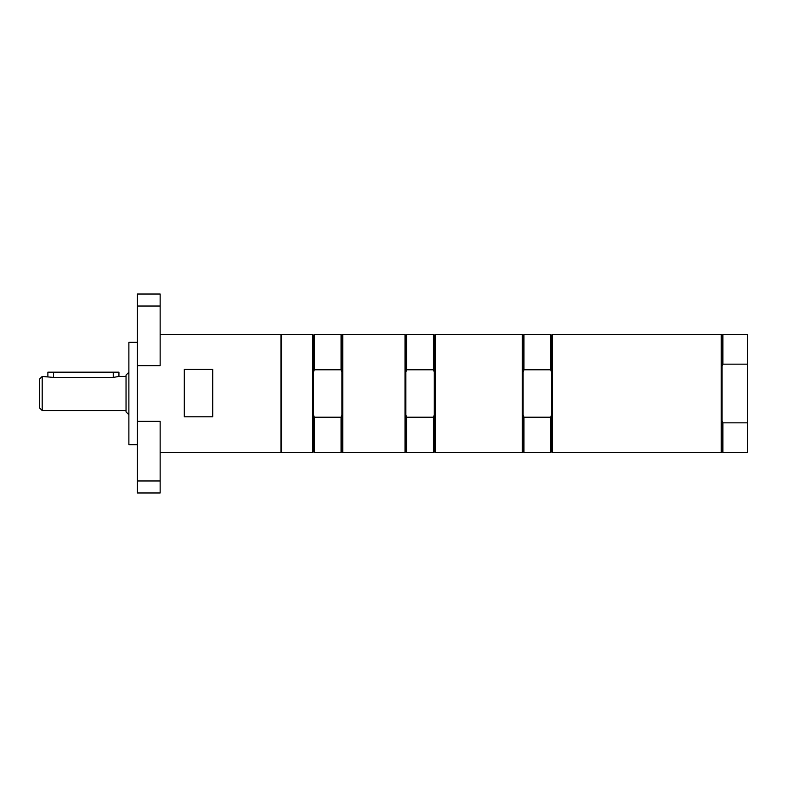 <?xml version="1.0" encoding="UTF-8"?>
<svg xmlns="http://www.w3.org/2000/svg" width="787" height="787" viewBox="0 0 787 787"><rect width="100%" height="100%" fill="white"/><g stroke="black" fill="none" stroke-linecap="round" stroke-linejoin="round"><path stroke-width="1.18" d="M184.306 369.378L184.306 416.795L212.726 416.795L212.726 369.378L184.306 369.378M137.41 365.65L160.145 365.65L160.145 294.023L137.41 294.023L137.41 421.35L160.145 421.35L160.145 492.977L137.41 492.977L137.41 421.35M137.41 342.335L128.881 342.335L128.881 444.665L137.41 444.665M160.145 452.476L280.949 452.476L280.949 334.524L160.145 334.524M281.51 334.524L281.51 452.476L312.636 452.476L312.636 334.524L281.51 334.524M314.338 369.792L314.338 334.524L313.492 335.37L313.492 372.005L314.338 369.792L341.056 369.792L341.912 372.005L341.912 414.995L341.056 417.208L314.338 417.208L313.492 414.995L313.492 451.63L312.636 452.476M313.492 372.005L313.492 414.995M341.912 372.005L341.912 335.37L341.056 334.524L341.056 369.792M341.912 414.995L341.912 451.63L341.056 452.476L341.056 417.208M314.338 417.208L314.338 452.476L341.056 452.476M342.768 334.524L342.768 452.476L405.01 452.476L405.01 334.524L342.768 334.524L341.912 335.37M406.712 369.792L406.712 334.524L405.866 335.37L405.866 372.005L406.712 369.792L433.43 369.792L434.286 372.005L434.286 414.995L433.43 417.208L406.712 417.208L405.866 414.995L405.866 451.63L405.01 452.476M405.866 372.005L405.866 414.995M434.286 372.005L434.286 335.37L433.43 334.524L433.43 369.792M434.286 414.995L434.286 451.63L433.43 452.476L433.43 417.208M406.712 417.208L406.712 452.476L433.43 452.476M435.142 334.524L435.142 452.476L522.253 452.476L522.253 334.524L435.142 334.524L434.286 335.37M523.109 372.005L523.965 369.792L523.965 334.524L523.109 335.37L523.109 451.63L522.253 452.476M523.965 369.792L550.684 369.792L551.53 372.005L551.53 414.995L550.684 417.208L523.965 417.208L523.109 414.995M523.965 334.524L550.684 334.524L550.684 369.792M550.684 334.524L551.53 335.37L551.53 372.005M523.965 417.208L523.965 452.476L550.684 452.476L550.684 417.208M551.53 414.995L551.53 451.63L550.684 452.476M552.385 334.524L552.385 452.476L721.217 452.476L721.217 334.524L552.385 334.524L551.53 335.37M722.919 334.524L722.919 364.155L722.072 365.916L722.072 335.37L722.919 334.524L747.65 334.524L747.65 452.476L722.919 452.476L722.919 422.845L722.072 421.084L722.072 451.63L721.217 452.476M722.919 364.155L747.65 364.155M747.65 422.845L722.919 422.845M722.072 365.916L722.072 421.084M126.038 410.558L42.193 410.558L42.193 376.442L53.565 377.426L113.249 377.426L118.935 376.442L118.935 372.182L53.565 372.182L53.565 377.426M47.879 376.442L47.879 372.182L53.565 372.182M128.881 372.251L126.038 375.094L126.038 411.906L128.881 414.749M42.193 376.442L39.35 379.285L39.35 407.715L42.193 410.558M137.41 306.025L160.145 306.025M137.41 480.975L160.145 480.975M113.249 377.426L113.249 372.182M314.338 334.524L341.056 334.524M313.492 335.37L312.636 334.524M313.492 451.63L314.338 452.476M341.912 451.63L342.768 452.476M281.51 342.335L280.949 342.335M281.51 444.665L280.949 444.665M406.712 334.524L433.43 334.524M405.866 335.37L405.01 334.524M405.866 451.63L406.712 452.476M434.286 451.63L435.142 452.476M523.109 335.37L522.253 334.524M523.109 451.63L523.965 452.476M551.53 451.63L552.385 452.476M722.072 451.63L722.919 452.476M722.072 335.37L721.217 334.524M118.935 376.442L126.038 376.442"/></g></svg>
